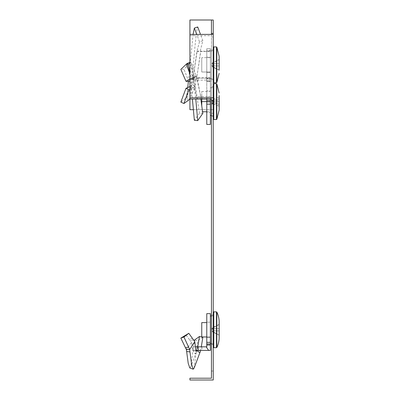 <?xml version="1.0" encoding="UTF-8"?>
<svg xmlns="http://www.w3.org/2000/svg" width="400" height="400" viewBox="0 0 400 400"><rect width="100%" height="100%" fill="white"/><g stroke="black" fill="none" stroke-linecap="round" stroke-linejoin="round"><path stroke-width="0.3" stroke-dasharray="2 1.5" d="M213.24 329.785L213.24 314.99L213.24 329.785M219.155 335.165L212.575 331.885L212.285 330.89L219.155 330.89L212.285 330.89L219.155 330.89L219.155 335.055L212.575 331.57L219.155 335.165L219.155 324.405L212.575 327.69L211.46 329.785L211.445 314.99L211.445 344.58L211.445 329.785L212.575 331.885L212.285 330.89L212.575 330.89L212.575 328.685L212.285 328.685L212.575 328L219.155 324.52L212.575 328L212.575 327.69L212.285 328.685L212.575 328.685L212.575 330.89L219.155 330.89L219.155 328.685L212.575 328.685L219.155 328.685L219.155 324.52M213.24 101.61L213.24 86.815L213.24 101.61M219.155 100.05L219.155 97.105L219.155 100.05L212.285 100.05L212.575 99.565L219.155 97.105L212.575 99.565L212.575 101.125L219.155 98.665L212.575 101.125L212.575 99.565L211.46 101.61L211.445 86.815L211.445 116.405L211.445 101.61L212.575 103.65L212.285 103.17L219.155 103.17L219.155 106.11L212.575 103.65L212.575 102.09L219.155 104.55L212.575 102.09L212.575 103.65L219.155 106.11L219.155 97.105L219.155 103.17M213.24 64.835L213.24 79.63L213.24 64.835M219.155 70.215L212.575 66.93L211.46 64.835L211.445 50.04L211.445 79.63L211.445 64.835L212.575 62.735L212.285 63.73L212.575 63.73L212.285 63.73L212.575 62.735L219.155 59.455L212.575 63.05L219.155 59.565L219.155 63.73L212.575 63.73L212.575 64.835L212.575 63.73L219.155 63.73L219.155 70.215L212.575 66.62L212.575 66.93L212.575 66.62L219.155 70.1L219.155 59.455M211.445 34.4L211.445 36.935L213.24 36.935L213.24 34.4L213.24 36.935M211.445 109.665L213.24 109.665L211.445 109.665L211.445 113.255L213.24 113.255L213.24 20L211.445 20L211.445 109.665L209.65 109.665L213.24 109.665M211.445 113.255L211.445 371.035L213.24 371.035L213.24 380L189.925 380L189.925 378.205L211.445 378.205L211.445 371.035L213.24 371.035L213.24 113.255M211.445 103.83L213.24 103.83M211.445 99.075L211.445 36.935M189.925 35.67L189.925 99.075L189.925 34.4L189.925 35.67L211.445 35.67M193.345 109.665L209.65 109.665L189.925 109.665L189.925 20L213.24 20M192.28 338.25L189.475 339.65L191.545 342.26L186.39 349.605M189.475 339.65L185.995 335.025M196.175 351.085L193.045 349.715L193.14 346.825L197.08 346.825L196.955 350.085L200.315 351.28L201.325 346.825M196.11 351.055L193.045 349.715L193.73 352L195.075 353.83L196.345 352.2L197.13 349.635M210.37 337.41L206.78 337.41L210.37 337.41L210.37 322.165L210.37 337.41M206.78 322.165L206.78 337.41L206.78 322.165L210.37 322.165L206.78 322.165M202.83 337.27L197.72 340.76L194.365 340.14M197.77 346.78L196.955 350.085M200.315 351.28L200.675 350.41L201.925 350.41L201.925 346.825L197.08 346.825M201.925 350.41L210.37 350.41L210.37 345.03L206.78 345.03L206.78 346.825L201.925 346.825M210.37 345.03L210.37 343.98L206.78 343.98L206.78 345.03M206.78 342.34L206.78 313.645L210.37 313.645L210.37 342.34L206.78 342.34L206.78 343.98M210.37 342.34L210.37 343.98M195.585 346.825L193.14 346.825M195.11 343.455L191.795 343.59L192.775 350.425L193.045 349.715M192.775 350.425L195.935 351.35M191.795 343.59L191.545 342.26M189.815 367.965L190.755 366.865L194.285 340.955M194.115 368.125L197.72 340.76M196.62 350.41L197.38 350.41M198.225 350.41L200.675 350.41M210.37 343.61L210.37 315.965L210.37 343.61M211.445 343.63L213.24 343.66M213.775 315.905L213.775 343.67L213.775 315.905M211.445 315.945L213.24 315.915M206.78 322.615L201.76 322.615L201.76 336.96L210.37 336.96L210.37 322.615L210.37 336.96L206.78 336.96M213.775 311.855L213.775 347.72M212.285 328.685L219.155 328.685L212.285 328.685M188.59 100.175L185.485 98.525L186.39 97.555L187.73 87.65M189.925 86.49L191.545 85.43L186.39 97.555M185.485 98.525L180.845 102.115M197.08 51.56L210.37 51.375L210.37 51.06L206.78 51.06L206.78 78.29L206.2 78.285L208.625 78.285L198.225 78.285L196.495 79.05L196.175 79.57L193.045 78.285L196.955 51.2L200.315 50.8L202.83 40.705L199.49 41.74L196.74 34.4M196.175 79.57L193.045 78.285L197.13 51.27M210.37 72.455L210.37 57.21L206.78 57.21L206.78 72.455L206.78 57.21L210.37 57.21L210.37 72.455L206.78 72.455L210.37 72.455M202.83 40.705L200.495 34.4M199.49 41.74L196.955 51.2M208.625 51.385L200.675 51.125L196.62 78.665L200.715 51.595M200.315 50.8L200.675 51.125M206.2 51.385L206.78 51.375M210.37 51.06L210.37 50.335L206.78 50.335L206.78 51.06M210.37 79.335L206.78 79.335L206.78 78.605L210.37 78.605L210.37 80.975L210.37 48.695L206.78 48.695L206.78 50.335M206.78 79.335L206.78 80.975L210.37 80.975L206.78 80.975L206.78 48.695L210.37 48.695L210.37 50.335M206.78 78.29L206.78 78.605M210.37 78.605L210.37 51.375M208.625 78.285L210.37 78.29M206.2 78.285L198.225 78.285L193.14 77.725M192.775 78.63L195.935 80.135L195.11 85.95L191.795 84.51L193.045 78.285M195.935 80.135L196.17 79.59M191.795 84.51L191.545 85.43M189.925 87.04L192.28 88.505L194.815 87.03L189.925 98.51M195.11 85.95L194.815 87.03M192.28 88.505L189.925 89.44M186.37 97.575L189.69 99.035L189.97 97.45L186.615 96.275M188.38 81.49L193.08 34.4M189.97 97.45C192.555 80.81 195.145 34.295 197.72 26.97M196.495 79.05L196.62 78.665M213.775 46.9L213.775 82.765M212.575 65.935L219.155 65.935L212.575 65.935L212.575 64.835L212.575 65.935L212.285 65.935L212.575 65.935M210.37 64.835L210.37 51.01L210.37 64.835M201.76 57.66L201.76 72.005L201.76 57.66L210.37 57.66L210.37 72.005L210.37 57.66L201.76 57.66M201.76 72.005L210.37 72.005L201.76 72.005M212.575 66.62L212.285 65.935L212.575 66.62M212.285 63.73L219.155 63.73L212.285 63.73M212.285 65.935L219.155 65.935L212.285 65.935M190.39 78.72L193.41 78.255L192.28 78.885L189.475 79.13L191.545 78.225L189.785 73.525M195.935 75.54L195.11 77.015L191.795 77.935L195.935 75.54L196.17 76.115L193.045 78.005L193.14 80.445L197.08 98.95L196.955 96.895L200.315 96.335L200.805 99.075M206.78 99.075L206.78 80.045L206.2 80.05L208.625 77.515L198.225 77.515L196.495 76.975L196.175 76.125L193.045 78.005L195.075 84.61L197.13 97.165M210.37 90.83L210.37 101.61L206.78 101.61L206.78 90.83L206.78 101.61L210.37 101.61L210.37 90.83L206.78 90.83M210.37 112.385L210.37 101.61L210.37 112.385L206.78 112.385L206.78 101.61L206.78 112.385M202.83 113.38L199.49 113.21L194.365 120.29M199.49 113.21L196.955 96.895M200.315 96.335L200.675 96.72L201.925 96.535L201.925 99.075L197.08 98.95M201.925 96.535L210.37 96.54L210.37 99.075M201.925 99.075L206.2 99.075L208.625 96.535M201.76 99.075L201.76 91.465L201.76 101.61L210.37 101.61L206.78 101.61L206.78 81.09L210.37 81.09L206.78 81.32L210.37 81.32L210.37 124.435M210.37 101.61L210.37 91.465L210.37 111.755L210.37 101.61L206.78 101.61L206.78 124.435M206.78 80.045L206.78 81.09M210.37 81.09L210.37 96.54M208.625 77.515L210.37 77.51M206.2 80.05L193.14 80.445M198.225 77.515L198.225 80.05M192.775 77.26L193.05 77.095L192.685 77.3L193.045 78.005M191.795 77.935L191.545 78.225M193.41 78.255L194.815 77.495L189.71 63.52L183.95 69.155L180.845 69.365M195.11 77.015L194.815 77.495M192.28 78.885L189.925 80.57M188.8 81.52L183.95 69.155M189.71 63.52L189.97 62.89L187.645 63.685M189.925 74.6L192.39 99.075M189.97 62.89L190.515 62.205L191.425 63.27L195.78 99.075M196.495 76.975L200.715 96.385L197.195 78.395L191.425 63.27M196.62 77.245L197.195 78.395M200.675 96.72L200.715 96.385M213.775 83.675L213.775 119.54M212.285 101.61L212.575 102.09L212.285 101.61L212.575 101.125L212.285 101.61L219.155 101.61L212.285 101.61M210.37 91.835L210.37 115.43L210.37 91.835M213.775 111.425L213.775 87.725L213.775 111.425M201.76 101.61L201.76 105.93M201.76 111.755L202.585 111.755M206.78 111.755L210.37 111.755M201.76 91.465L210.37 91.465M208.625 350.41L206.2 346.825M193.41 339.77L190.39 340.8M216.805 312.1L216.805 347.475M216.49 311.9L216.49 347.675M193.41 87.87L190.39 86.19M216.49 46.945L216.49 82.72M216.805 47.145L216.805 82.52M188.59 64.38L185.485 65.055M189.69 63.54L186.37 64.47M216.49 83.725L216.49 119.495M216.805 83.92L216.805 119.295M211.445 314.99L213.24 314.99M211.445 86.815L213.24 86.815M211.445 50.04L213.24 50.04M211.445 79.63L213.24 79.63M211.445 116.405L213.24 116.405M211.445 344.58L213.24 344.58M196.345 352.2L190.755 366.865M210.37 78.655L213.24 78.705M210.37 51.01L213.24 50.96M189.925 62.42L190.515 62.205M193.655 79.195L188.065 64.53M210.37 87.785L213.24 87.735M211.445 115.45L213.24 115.48"/><path stroke-width="0.6" d="M211.445 33.45L213.24 33.45L213.24 34.4L189.925 34.4L189.925 20L211.445 20L211.445 34.4M213.24 103.83L213.24 380L189.925 380L189.925 378.205L211.445 378.205L211.445 103.83L213.24 103.83L213.24 34.4M211.445 103.83L211.445 100.34L213.24 100.34M211.445 20L213.24 20L213.24 33.45M211.445 100.34L211.445 99.075L189.925 99.075L189.925 97.805L213.24 97.805M189.925 34.4L189.925 97.805M193.345 109.665L189.925 109.665L189.925 99.075M210.37 342.34L206.78 342.34L206.78 313.645L210.37 313.645L210.37 345.03L206.78 345.03L206.78 346.825L206.2 346.825L208.625 350.41L196.495 350.41L195.935 351.35L194.815 341.695L188.8 333.305L183.95 337L188.59 347.095L185.485 347.79L186.39 349.605L188.215 363.32L189.815 367.965L193.205 369.19L194.115 368.125L200.715 350.41M188.8 333.305L180.845 338.105L185.485 347.79M201.325 346.825L202.83 337.27L199.49 336.475L194.365 340.14L194.285 340.955M199.49 336.475L197.76 346.825M210.37 343.98L206.78 343.98L206.78 342.34M206.78 343.98L206.78 345.03M210.37 345.03L210.37 350.41L208.625 350.41M206.2 346.825L195.585 346.825M197.38 350.41L198.225 350.41L198.225 346.825M183.95 337L180.845 338.105M188.59 347.095L189.71 349.47L189.97 351.925L186.615 351.48M189.97 351.925L191.59 364.33L193.205 369.19M196.495 350.41L199.965 352.79M194.815 341.695L189.71 349.47M216.49 311.9L213.775 311.855L213.775 347.72L216.49 347.675L216.49 311.9A0.36 0.36 0 0 1 216.805 312.1A22.415 22.415 0 0 1 219.155 321.235L219.155 324.405M219.155 324.52L219.155 338.34A22.415 22.415 0 0 1 216.805 347.475A0.36 0.36 0 0 1 216.49 347.675M219.155 338.34L219.155 321.235M210.37 343.61L211.445 343.63M213.24 343.66L213.775 343.67M210.37 315.965L211.445 315.945M213.24 315.915L213.775 315.905M206.78 336.96L201.76 336.96L201.76 322.615L206.78 322.615M189.925 87.04L189.475 86.76L189.925 86.49M189.475 86.76L185.995 88.3L180.845 102.115L183.95 103.52L188.8 89.73L185.995 88.3M200.495 34.4L197.72 26.97L194.365 28.065L196.74 34.4M189.925 89.44L188.8 89.73M189.925 98.51L188.59 100.175L183.95 103.52M187.73 87.65L188.38 81.49M193.08 34.4L194.365 28.065M213.775 82.765L213.775 46.9L216.49 46.945L216.49 82.72L213.775 82.765M219.155 70.215L219.155 56.28L219.155 70.215M189.925 79.09L185.995 81.315L180.845 69.365L187.125 63.43L188.065 64.53L189.925 74.6M189.785 73.525L186.39 64.455M189.475 79.13L189.925 78.915M200.805 99.075L202.83 113.38L197.72 120.62L194.365 120.29L192.39 99.075M206.2 99.075L206.78 99.075L206.78 100.57L210.37 100.57L210.37 99.075M210.37 100.57L210.37 101.825L206.78 101.825L206.78 100.57M206.78 104.145L206.78 124.435L210.37 124.435L210.37 104.145L206.78 104.145L206.78 101.825M210.37 104.145L210.37 101.825M189.925 80.57L188.8 81.52L185.995 81.315M187.645 63.685L186.615 64.04M195.78 99.075L197.72 120.62M213.775 88.93L213.775 83.675L216.49 83.725L216.49 119.495L213.775 119.54L213.775 88.93M219.155 95.56L219.155 110.16L219.155 95.56M201.76 105.93L201.76 99.075M202.585 111.755L206.78 111.755M201.76 101.61L206.78 101.61M189.69 349.425L186.37 349.57M216.805 347.475L216.805 312.1M219.155 73.385L216.805 82.52L216.805 47.145L216.49 46.945M219.155 110.16L216.805 119.295L216.805 83.92L216.49 83.725M216.805 82.52L216.49 82.72M213.24 78.705L213.775 78.715M213.24 50.96L213.775 50.95M219.155 56.28L216.805 47.145M187.125 63.43L189.925 62.42M219.155 93.055L216.805 83.92M213.24 87.735L213.775 87.725M210.37 115.43L211.445 115.45M213.24 115.48L213.775 115.49M216.805 119.295L216.49 119.495"/></g></svg>
